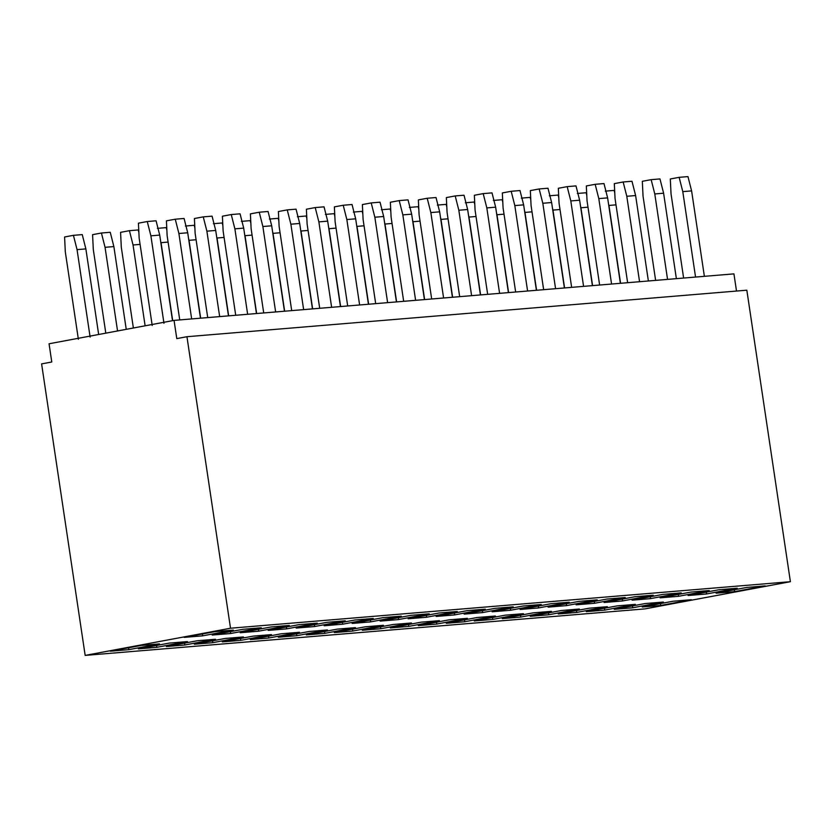 <?xml version="1.0" encoding="UTF-8"?>
<svg xmlns="http://www.w3.org/2000/svg" width="832" height="832" viewBox="0 0 832 832"><rect width="100%" height="100%" fill="white"/><g stroke="black" fill="none" stroke-linecap="round" stroke-linejoin="round"><path stroke-width="1.25" d="M51.771 361.993L41.6 363.896L85.166 655.398L230.516 628.222L186.95 336.71L176.779 338.614L174.054 320.393L49.057 343.772L51.771 361.993L49.057 343.772L174.054 320.393L176.779 338.614L186.95 336.71L230.516 628.222L85.166 655.398L41.6 363.896L51.771 361.993M746.834 290.191L790.4 581.693L645.05 608.878L85.166 655.398L645.05 608.878L790.4 581.693L230.516 628.222L790.4 581.693L746.834 290.191L186.95 336.71L746.834 290.191M733.938 273.874L736.507 291.054L733.938 273.874L174.054 320.393L733.938 273.874M233.314 630.105L202.498 635.866L184.205 637.385L215.02 631.623L233.314 630.105L215.02 631.623L184.205 637.385L202.498 635.866L233.314 630.105M261.31 627.775L230.495 633.537L212.202 635.055L243.017 629.294L261.31 627.775L243.017 629.294L212.202 635.055L230.495 633.537L261.31 627.775M289.307 625.446L258.492 631.207L240.198 632.736L271.014 626.964L289.307 625.446L271.014 626.964L240.198 632.736L258.492 631.207L289.307 625.446M317.294 623.126L286.478 628.888L268.185 630.406L299 624.645L317.294 623.126L299 624.645L268.185 630.406L286.478 628.888L317.294 623.126M345.29 620.797L314.475 626.558L296.182 628.077L326.997 622.315L345.29 620.797L326.997 622.315L296.182 628.077L314.475 626.558L345.29 620.797M373.287 618.467L342.472 624.229L324.178 625.758L354.994 619.986L373.287 618.467L354.994 619.986L324.178 625.758L342.472 624.229L373.287 618.467M401.284 616.148L370.469 621.91L352.165 623.428L382.98 617.666L401.284 616.148L382.98 617.666L352.165 623.428L370.469 621.91L401.284 616.148M429.27 613.818L398.455 619.58L380.162 621.098L410.977 615.337L429.27 613.818L410.977 615.337L380.162 621.098L398.455 619.58L429.27 613.818M457.267 611.489L426.452 617.25L408.158 618.779L438.974 613.007L457.267 611.489L438.974 613.007L408.158 618.779L426.452 617.25L457.267 611.489M485.264 609.17L454.449 614.931L436.155 616.45L466.97 610.688L485.264 609.17L466.97 610.688L436.155 616.45L454.449 614.931L485.264 609.17M513.25 606.84L482.435 612.602L464.142 614.12L494.957 608.358L513.25 606.84L494.957 608.358L464.142 614.12L482.435 612.602L513.25 606.84M541.247 604.51L510.432 610.272L492.138 611.801L522.954 606.029L541.247 604.51L522.954 606.029L492.138 611.801L510.432 610.272L541.247 604.51M569.244 602.191L538.429 607.953L520.135 609.471L550.95 603.71L569.244 602.191L550.95 603.71L520.135 609.471L538.429 607.953L569.244 602.191M597.241 599.862L566.426 605.623L548.122 607.142L578.937 601.38L597.241 599.862L578.937 601.38L548.122 607.142L566.426 605.623L597.241 599.862M625.227 597.532L594.412 603.294L576.118 604.822L606.934 599.061L625.227 597.532L606.934 599.061L576.118 604.822L594.412 603.294L625.227 597.532M653.224 595.213L622.409 600.974L604.115 602.493L634.93 596.731L653.224 595.213L634.93 596.731L604.115 602.493L622.409 600.974L653.224 595.213M681.221 592.883L650.406 598.645L632.112 600.163L662.927 594.402L681.221 592.883L662.927 594.402L632.112 600.163L650.406 598.645L681.221 592.883M709.218 590.554L678.402 596.326L660.098 597.844L690.914 592.082L709.218 590.554L690.914 592.082L660.098 597.844L678.402 596.326L709.218 590.554M737.204 588.234L706.389 593.996L688.095 595.514L718.91 589.753L737.204 588.234L718.91 589.753L688.095 595.514L706.389 593.996L737.204 588.234M765.201 585.905L734.386 591.666L716.092 593.185L746.907 587.423L765.201 585.905L746.907 587.423L716.092 593.185L734.386 591.666L765.201 585.905M159.474 643.906L128.658 649.678L110.365 651.196L141.18 645.434L159.474 643.906L141.18 645.434L110.365 651.196L128.658 649.678L159.474 643.906M187.47 641.586L156.655 647.348L138.362 648.866L169.177 643.105L187.47 641.586L169.177 643.105L138.362 648.866L156.655 647.348L187.47 641.586M215.467 639.257L184.652 645.018L166.348 646.537L197.163 640.775L215.467 639.257L197.163 640.775L166.348 646.537L184.652 645.018L215.467 639.257M243.454 636.927L212.638 642.699L194.345 644.218L225.16 638.456L243.454 636.927L225.16 638.456L194.345 644.218L212.638 642.699L243.454 636.927M271.45 634.608L240.635 640.37L222.342 641.888L253.157 636.126L271.45 634.608L253.157 636.126L222.342 641.888L240.635 640.37L271.45 634.608M299.447 632.278L268.632 638.04L250.338 639.558L281.154 633.797L299.447 632.278L281.154 633.797L250.338 639.558L268.632 638.04L299.447 632.278M327.444 629.959L296.629 635.721L278.325 637.239L309.14 631.478L327.444 629.959L309.14 631.478L278.325 637.239L296.629 635.721L327.444 629.959M355.43 627.63L324.615 633.391L306.322 634.91L337.137 629.148L355.43 627.63L337.137 629.148L306.322 634.91L324.615 633.391L355.43 627.63M383.427 625.3L352.612 631.062L334.318 632.59L365.134 626.818L383.427 625.3L365.134 626.818L334.318 632.59L352.612 631.062L383.427 625.3M411.424 622.981L380.609 628.742L362.315 630.261L393.13 624.499L411.424 622.981L393.13 624.499L362.315 630.261L380.609 628.742L411.424 622.981M439.41 620.651L408.595 626.413L390.302 627.931L421.117 622.17L439.41 620.651L421.117 622.17L390.302 627.931L408.595 626.413L439.41 620.651M467.407 618.322L436.592 624.083L418.298 625.612L449.114 619.84L467.407 618.322L449.114 619.84L418.298 625.612L436.592 624.083L467.407 618.322M495.404 616.002L464.589 621.764L446.295 623.282L477.11 617.521L495.404 616.002L477.11 617.521L446.295 623.282L464.589 621.764L495.404 616.002M523.401 613.673L492.586 619.434L474.282 620.953L505.097 615.191L523.401 613.673L505.097 615.191L474.282 620.953L492.586 619.434L523.401 613.673M551.387 611.343L520.572 617.105L502.278 618.634L533.094 612.862L551.387 611.343L533.094 612.862L502.278 618.634L520.572 617.105L551.387 611.343M579.384 609.024L548.569 614.786L530.275 616.304L561.09 610.542L579.384 609.024L561.09 610.542L530.275 616.304L548.569 614.786L579.384 609.024M607.381 606.694L576.566 612.456L558.272 613.974L589.087 608.213L607.381 606.694L589.087 608.213L558.272 613.974L576.566 612.456L607.381 606.694M635.378 604.365L604.552 610.126L586.258 611.655L617.074 605.883L635.378 604.365L617.074 605.883L586.258 611.655L604.552 610.126L635.378 604.365M663.364 602.046L632.549 607.807L614.255 609.326L645.07 603.564L663.364 602.046L645.07 603.564L614.255 609.326L632.549 607.807L663.364 602.046M691.361 599.716L660.546 605.478L642.252 606.996L673.067 601.234L691.361 599.716L673.067 601.234L642.252 606.996L660.546 605.478L691.361 599.716M660.618 603.564L660.546 605.478L660.618 603.564M632.632 605.894L632.549 607.807L632.632 605.894M604.635 608.213L604.552 610.126L604.635 608.213M576.638 610.542L576.566 612.456L576.638 610.542M548.642 612.872L548.569 614.786L548.642 612.872M520.655 615.191L520.572 617.105L520.655 615.191M492.658 617.521L492.586 619.434L492.658 617.521M464.662 619.84L464.589 621.764L464.662 619.84M436.665 622.17L436.592 624.083L436.665 622.17M408.678 624.499L408.595 626.413L408.678 624.499M380.682 626.818L380.609 628.742L380.682 626.818M352.685 629.148L352.612 631.062L352.685 629.148M324.698 631.478L324.615 633.391L324.698 631.478M296.702 633.797L296.629 635.721L296.702 633.797M268.705 636.126L268.632 638.04L268.705 636.126M240.708 638.456L240.635 640.37L240.708 638.456M212.722 640.775L212.638 642.699L212.722 640.775M184.725 643.105L184.652 645.018L184.725 643.105M156.728 645.434L156.655 647.348L156.728 645.434M128.731 647.754L128.658 649.678L128.731 647.754M734.458 589.753L734.386 591.666L734.458 589.753M706.472 592.082L706.389 593.996L706.472 592.082M678.475 594.402L678.402 596.326L678.475 594.402M650.478 596.731L650.406 598.645L650.478 596.731M622.482 599.061L622.409 600.974L622.482 599.061M594.495 601.38L594.412 603.294L594.495 601.38M566.498 603.71L566.426 605.623L566.498 603.71M538.502 606.039L538.429 607.953L538.502 606.039M510.505 608.358L510.432 610.272L510.505 608.358M482.518 610.688L482.435 612.602L482.518 610.688M454.522 613.018L454.449 614.931L454.522 613.018M426.525 615.337L426.452 617.25L426.525 615.337M398.538 617.666L398.455 619.58L398.538 617.666M370.542 619.996L370.469 621.91L370.542 619.996M342.545 622.315L342.472 624.229L342.545 622.315M314.548 624.645L314.475 626.558L314.548 624.645M286.562 626.974L286.478 628.888L286.562 626.974M258.565 629.294L258.492 631.207L258.565 629.294M230.568 631.623L230.495 633.537L230.568 631.623M202.571 633.953L202.498 635.866L202.571 633.953M178.89 233.501L175.261 219.201L166.421 220.854L167.138 235.695L179.733 319.925L167.138 235.695L166.421 220.854L175.261 219.201L178.89 233.501L191.662 318.937L178.89 233.501L187.71 232.773L200.481 318.198L187.71 232.773L178.89 233.501M184.08 218.462L187.71 232.773L184.08 218.462L175.261 219.201L184.08 218.462M448.032 218.816L440.981 219.398L452.618 297.253L440.513 217.547L440.981 219.398L448.032 218.816M446.16 204.36L446.815 206.918L446.16 204.36L437.341 205.098L446.16 204.36M532.012 211.838L524.961 212.42L536.598 290.274L524.493 210.569L524.961 212.42L532.012 211.838M530.14 197.382L530.795 199.94L530.14 197.382L521.331 198.12L530.14 197.382M234.884 228.852L231.244 214.552L222.404 216.206L223.132 231.046L235.716 315.276L223.132 231.046L222.404 216.206L231.244 214.552L234.884 228.852L247.645 314.278L234.884 228.852L243.693 228.114L256.464 313.55L243.693 228.114L234.884 228.852M240.063 213.814L243.693 228.114L240.063 213.814L231.244 214.552L240.063 213.814M196.092 239.751L189.03 240.334L200.668 318.188L188.562 238.482L189.03 240.334L196.092 239.751M194.22 225.295L194.865 227.854L194.22 225.295L185.401 226.034L194.22 225.295M140.098 244.4L133.047 244.982L145.122 325.811L133.047 244.982L129.418 230.682L120.567 232.336L121.295 247.187L133.37 328.006L121.295 247.187L120.567 232.336L129.418 230.682L133.047 244.982L140.098 244.4M138.226 229.954L138.882 232.502L138.226 229.954L129.418 230.682L138.226 229.954M85.873 248.903L77.054 249.642L90.126 337.095L77.054 249.642L73.424 235.331L64.584 236.985L65.302 251.836L78.374 339.29L65.302 251.836L64.584 236.985L73.424 235.331L77.054 249.642L85.873 248.903L98.665 334.495L85.873 248.903L82.243 234.603L85.873 248.903M105.05 247.312L101.421 233.012L92.581 234.666L93.298 249.506L105.799 333.164L93.298 249.506L92.581 234.666L101.421 233.012L105.05 247.312L117.551 330.959L105.05 247.312L113.87 246.584L126.235 329.337L113.87 246.584L105.05 247.312M110.24 232.274L113.87 246.584L110.24 232.274L101.421 233.012L110.24 232.274M161.044 242.663L172.692 320.653L161.044 242.663L168.095 242.07L161.044 242.663M166.223 227.625L166.868 230.173L166.223 227.625L157.404 228.353L166.223 227.625M215.706 230.443L206.887 231.171L219.658 316.607L206.887 231.171L203.258 216.871L194.407 218.525L195.135 233.376L207.719 317.595L195.135 233.376L194.407 218.525L203.258 216.871L206.887 231.171L215.706 230.443L228.467 315.879L215.706 230.443L212.066 216.143L215.706 230.443M159.713 235.092L150.894 235.83L163.966 323.284L150.894 235.83L147.264 221.53L138.424 223.184L139.142 238.025L152.214 325.478L139.142 238.025L138.424 223.184L147.264 221.53L150.894 235.83L159.713 235.092L172.505 320.684L159.713 235.092L156.083 220.792L159.713 235.092M608.941 205.442L620.578 283.296L608.941 205.442L615.992 204.859L608.941 205.442M614.13 190.403L614.775 192.962L614.13 190.403L605.311 191.142L614.13 190.403M504.026 214.157L496.964 214.75L508.602 292.594L496.496 212.898L496.964 214.75L504.026 214.157M502.154 199.711L502.798 202.259L502.154 199.711L493.334 200.439L502.154 199.711M476.029 216.486L468.978 217.069L480.605 294.923L468.499 215.218L468.978 217.069L476.029 216.486M474.157 202.041L474.802 204.589L474.157 202.041L465.338 202.769L474.157 202.041M420.035 221.135L412.984 221.728L424.622 299.572L412.516 219.866L412.984 221.728L420.035 221.135M418.174 206.69L418.818 209.238L418.174 206.69L409.354 207.418L418.174 206.69M558.137 195.062L558.782 197.61L558.137 195.062L549.318 195.79L558.137 195.062M560.009 209.508L552.958 210.09L564.585 287.945L552.479 208.239L552.958 210.09L560.009 209.508M586.134 192.733L586.778 195.281L586.134 192.733L577.314 193.471L586.134 192.733M588.006 207.178L580.944 207.771L592.582 285.615L580.476 205.92L580.944 207.771L588.006 207.178M280.072 232.773L273.01 233.355L284.648 311.21L272.542 231.504L273.01 233.355L280.072 232.773M278.2 218.317L278.845 220.875L278.2 218.317L269.381 219.055L278.2 218.317M334.183 213.668L334.838 216.216L334.183 213.668L325.374 214.396L334.183 213.668M336.055 228.114L329.004 228.706L340.642 306.55L328.536 226.845L329.004 228.706L336.055 228.114M390.177 209.019L390.822 211.567L390.177 209.019L381.358 209.747L390.177 209.019M392.049 223.465L384.987 224.047L396.625 301.902L384.519 222.196L384.987 224.047L392.049 223.465M357.001 226.377L368.628 304.231L357.001 226.377L364.052 225.794L357.001 226.377M362.18 211.338L362.825 213.897L362.18 211.338L353.361 212.077L362.18 211.338M301.007 231.026L312.645 308.88L301.007 231.026L308.058 230.443L301.007 231.026M306.197 215.998L306.842 218.546L306.197 215.998L297.378 216.726L306.197 215.998M290.867 224.203L287.238 209.893L278.398 211.546L279.115 226.398L291.699 310.617L279.115 226.398L278.398 211.546L287.238 209.893L290.867 224.203L303.638 309.629L290.867 224.203L299.686 223.465L312.447 308.901L299.686 223.465L290.867 224.203M296.057 209.165L299.686 223.465L296.057 209.165L287.238 209.893L296.057 209.165M217.027 238.004L228.665 315.858L217.027 238.004L224.078 237.422L217.027 238.004M222.206 222.976L222.862 225.524L222.206 222.976L213.398 223.704L222.206 222.976M271.69 225.794L262.87 226.522L275.642 311.958L262.87 226.522L259.241 212.222L250.401 213.876L251.118 228.717L263.713 312.946L251.118 228.717L250.401 213.876L259.241 212.222L262.87 226.522L271.69 225.794L284.461 311.22L271.69 225.794L268.06 211.484L271.69 225.794M245.024 235.685L256.651 313.529L245.024 235.685L252.075 235.092L245.024 235.685M250.203 220.646L250.848 223.194L250.203 220.646L241.384 221.374L250.203 220.646M346.85 219.544L343.221 205.244L334.381 206.898L335.109 221.749L347.693 305.968L335.109 221.749L334.381 206.898L343.221 205.244L346.85 219.544L359.622 304.98L346.85 219.544L355.67 218.816L368.441 304.242L355.67 218.816L346.85 219.544M352.04 204.506L355.67 218.816L352.04 204.506L343.221 205.244L352.04 204.506M327.683 221.135L318.864 221.874L331.625 307.299L318.864 221.874L315.224 207.574L306.384 209.227L307.112 224.068L319.696 308.298L307.112 224.068L306.384 209.227L315.224 207.574L318.864 221.874L327.683 221.135L340.444 306.571L327.683 221.135L324.043 206.835L327.683 221.135M402.844 214.895L399.214 200.595L390.364 202.249L391.092 217.09L403.676 301.319L391.092 217.09L390.364 202.249L399.214 200.595L402.844 214.895L415.615 300.321L402.844 214.895L411.663 214.157L424.424 299.593L411.663 214.157L402.844 214.895M408.023 199.857L411.663 214.157L408.023 199.857L399.214 200.595L408.023 199.857M383.666 216.486L374.847 217.225L387.618 302.65L374.847 217.225L371.218 202.914L362.378 204.568L363.095 219.419L375.69 303.638L363.095 219.419L362.378 204.568L371.218 202.914L374.847 217.225L383.666 216.486L396.438 301.922L383.666 216.486L380.037 202.186L383.666 216.486M458.827 210.246L455.198 195.936L446.358 197.59L447.075 212.441L459.67 296.66L447.075 212.441L446.358 197.59L455.198 195.936L458.827 210.246L471.598 295.672L458.827 210.246L467.646 209.508L480.418 294.944L467.646 209.508L458.827 210.246M464.017 195.208L467.646 209.508L464.017 195.208L455.198 195.936L464.017 195.208M439.65 211.838L430.841 212.566L443.602 298.002L430.841 212.566L427.201 198.266L418.361 199.919L419.089 214.77L431.673 298.99L419.089 214.77L418.361 199.919L427.201 198.266L430.841 212.566L439.65 211.838L452.421 297.263L439.65 211.838L436.02 197.527L439.65 211.838M514.821 205.587L511.191 191.287L502.341 192.941L503.069 207.792L515.653 292.011L503.069 207.792L502.341 192.941L511.191 191.287L514.821 205.587L527.592 291.023L514.821 205.587L523.64 204.859L536.401 290.285L523.64 204.859L514.821 205.587M520 190.549L523.64 204.859L520 190.549L511.191 191.287L520 190.549M551.626 202.53L542.818 203.268L555.578 288.694L542.818 203.268L539.178 188.958L530.338 190.611L531.066 205.462L543.65 289.682L531.066 205.462L530.338 190.611L539.178 188.958L542.818 203.268L551.626 202.53L564.398 287.966L551.626 202.53L547.997 188.23L551.626 202.53M495.643 207.178L486.824 207.917L499.595 293.342L486.824 207.917L483.194 193.617L474.354 195.27L475.072 210.111L487.666 294.341L475.072 210.111L474.354 195.27L483.194 193.617L486.824 207.917L495.643 207.178L508.414 292.614L495.643 207.178L492.014 192.878L495.643 207.178M570.804 200.938L567.174 186.638L558.334 188.292L559.052 203.133L571.646 287.362L559.052 203.133L558.334 188.292L567.174 186.638L570.804 200.938L583.575 286.364L570.804 200.938L579.623 200.2L592.394 285.636L579.623 200.2L570.804 200.938M575.994 185.9L579.623 200.2L575.994 185.9L567.174 186.638L575.994 185.9M626.798 196.29L623.158 181.979L614.318 183.633L615.046 198.484L627.63 282.703L615.046 198.484L614.318 183.633L623.158 181.979L626.798 196.29L639.558 281.715L626.798 196.29L635.617 195.551L648.378 280.987L635.617 195.551L626.798 196.29M631.977 181.251L635.617 195.551L631.977 181.251L623.158 181.979L631.977 181.251M607.62 197.881L598.801 198.609L611.572 284.045L598.801 198.609L595.171 184.309L586.321 185.962L587.049 200.814L599.633 285.033L587.049 200.814L586.321 185.962L595.171 184.309L598.801 198.609L607.62 197.881L620.381 283.306L607.62 197.881L603.99 183.57L607.62 197.881M682.781 191.63L679.151 177.33L670.311 178.984L671.029 193.835L683.623 278.054L671.029 193.835L670.311 178.984L679.151 177.33L682.781 191.63L695.552 277.066L682.781 191.63L691.6 190.902L704.371 276.328L691.6 190.902L682.781 191.63M687.97 176.602L691.6 190.902L687.97 176.602L679.151 177.33L687.97 176.602M663.603 193.222L654.784 193.96L667.555 279.386L654.784 193.96L651.154 179.66L642.314 181.314L643.042 196.154L655.626 280.384L643.042 196.154L642.314 181.314L651.154 179.66L654.784 193.96L663.603 193.222L676.374 278.658L663.603 193.222L659.974 178.922L663.603 193.222M82.243 234.603L73.424 235.331L82.243 234.603M212.066 216.143L203.258 216.871L212.066 216.143M156.083 220.792L147.264 221.53L156.083 220.792M268.06 211.484L259.241 212.222L268.06 211.484M324.043 206.835L315.224 207.574L324.043 206.835M380.037 202.186L371.218 202.914L380.037 202.186M436.02 197.527L427.201 198.266L436.02 197.527M547.997 188.23L539.178 188.958L547.997 188.23M492.014 192.878L483.194 193.617L492.014 192.878M603.99 183.57L595.171 184.309L603.99 183.57M659.974 178.922L651.154 179.66L659.974 178.922"/></g></svg>

